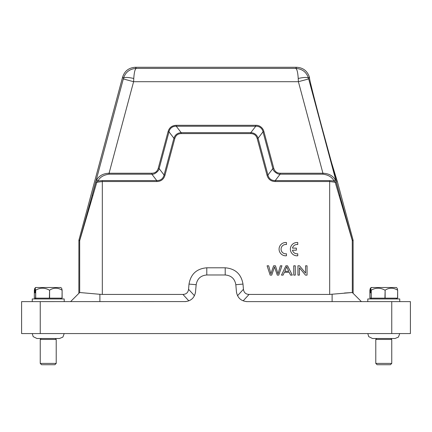 <?xml version="1.0" encoding="UTF-8"?>
<svg xmlns="http://www.w3.org/2000/svg" width="432" height="432" viewBox="0 0 432 432"><rect width="100%" height="100%" fill="white"/><g stroke="black" fill="none" stroke-linecap="round" stroke-linejoin="round"><path stroke-width="0.65" d="M64.206 301.617L64.206 298.955L32.254 298.955L32.254 301.617M34.787 288.338L34.339 290.164L34.339 298.156L62.122 298.156L62.122 290.164L61.673 288.338L60.831 287.501L35.629 287.501L34.787 288.338L34.787 292.826L35.132 292.826L34.787 292.826M62.122 290.164L62.024 298.156M49.594 298.156L49.594 290.164C53.708 287.555 57.856 287.555 62.024 290.164M49.594 290.164L49.378 298.156M35.705 298.156L35.705 290.164C40.23 287.555 44.788 287.555 49.378 290.164M35.705 290.164L35.581 298.156M35.132 292.826L35.132 288.338L35.581 290.164M35.132 288.338L35.98 287.501M399.746 301.617L399.746 298.955L367.794 298.955L367.794 301.617M370.327 288.338L369.878 290.164L369.878 298.156L397.661 298.156L397.661 290.164L397.213 288.338L396.371 287.501L371.169 287.501L370.327 288.338L370.327 292.826L370.672 292.826L370.327 292.826M397.661 290.164L397.564 298.156M385.133 298.156L385.133 290.164C389.248 287.555 393.395 287.555 397.564 290.164M385.133 290.164L384.917 298.156M371.245 298.156L371.245 290.164C375.77 287.555 380.327 287.555 384.917 290.164M371.245 290.164L371.12 298.156M370.672 292.826L370.672 288.338L371.12 290.164M370.672 288.338L371.52 287.501M195.437 292.723L196.177 284.71C197.213 278.743 200.75 275.497 206.788 274.984L225.212 274.984C231.25 275.497 234.787 278.743 235.823 284.71L236.455 291.892C237.492 297.859 241.029 301.104 247.066 301.617L410.4 301.617L410.4 333.574L21.6 333.574L21.6 301.617L185.771 301.579M410.4 333.574L402.57 333.574M123.487 78.305C124.497 77.112 127.926 77.166 133.774 78.478C134.179 72.306 135.027 68.942 136.318 68.391L295.682 68.391C302.292 68.839 306.569 72.144 308.513 78.305C307.546 77.112 304.117 77.171 298.226 78.478L298.399 81.702L322.925 173.237C328.536 173.426 332.656 175.586 335.281 179.717L334.044 180.992C332.084 177.142 328.379 174.874 322.925 174.182L280.136 174.182L280.136 173.237C276.874 173.124 274.752 171.493 273.769 168.356L263.914 131.587C263.039 127.904 259.481 124.994 255.733 125.307L176.267 125.307C171.985 125.491 169.258 127.586 168.086 131.587L158.231 168.356C157.275 171.504 155.153 173.135 151.864 173.237L109.075 173.237L109.075 174.182C103.572 174.928 99.868 177.196 97.956 180.992L102.319 180.592L156.784 180.592C160.645 180.603 163.069 178.74 164.063 175.009L164.97 175.252C163.739 179.334 161.012 181.424 156.784 181.532L102.319 181.532L96.811 182.255L95.861 181.915L96.719 179.717C99.349 175.586 103.469 173.426 109.075 173.237L133.601 81.702L133.774 78.478M96.719 179.717L97.956 180.992L96.811 182.255L79.688 240.651L79.693 292.523L70.6 301.617L78.856 293.36L78.899 240.197L122.591 77.139L123.482 78.305C125.469 72.128 129.746 68.823 136.318 68.391L135.454 67.273L296.546 67.273C303.08 67.63 307.368 70.924 309.409 77.139L309.555 77.803M296.546 67.273L295.682 68.391C296.973 68.936 297.821 72.295 298.226 78.478M156.784 180.592L151.864 174.182C154.478 174.852 159.041 170.824 159.133 168.599L158.231 168.356M109.075 174.182L151.864 174.182L151.864 173.237M173.912 138.24L168.993 131.83C169.625 128.369 172.757 125.96 176.267 126.257L181.186 132.656C177.525 132.905 175.1 134.762 173.912 138.24L164.063 175.009L159.143 168.599L168.993 131.83L168.086 131.587M250.814 132.667L250.814 133.596L181.186 133.596L181.186 132.656L250.814 132.656L255.733 126.247L176.267 126.247L176.267 125.307M263.914 131.587L262.996 131.83C262.375 128.363 259.238 125.96 255.733 126.257L255.733 125.307M250.814 132.656C254.475 132.905 256.9 134.762 258.088 138.24L263.007 131.83L272.857 168.599L273.769 168.356M257.18 138.483L258.088 138.24L267.937 175.009L272.857 168.599C272.894 171.223 277.981 174.739 280.136 174.172L275.216 180.592L275.216 181.532C270.956 181.402 268.229 179.307 267.03 175.252L257.18 138.483C256.225 135.329 254.102 133.704 250.814 133.596M122.591 77.139C124.632 70.924 128.92 67.635 135.454 67.273M309.409 77.139L308.513 78.305L308.686 78.948L298.399 81.702L133.601 81.702L123.314 78.948L123.482 78.305M267.03 175.252L267.948 175.009C268.931 178.74 271.355 180.603 275.216 180.592L329.681 180.592L334.044 180.992L335.189 182.255L329.681 181.532L329.681 180.592M78.899 240.197L79.736 240.305L95.861 181.915M337.451 181.915L353.101 240.197L352.264 240.305L336.139 181.915L335.189 182.255L339.179 195.809L339.908 195.464L308.686 78.948M337.489 181.942C337.176 185.452 307.535 74.844 309.577 77.765M335.281 179.717L336.139 181.915M320.193 120.976L331.501 162.437L337.419 181.877M156.784 180.581L156.784 181.532M173.923 138.24L174.82 138.483L164.97 175.252M181.186 133.596C177.898 133.699 175.775 135.329 174.82 138.483M92.821 195.809L92.092 195.464L123.314 78.948M237.541 295.709L243.443 289.267C243.869 292.567 245.743 294.289 249.07 294.424L329.681 294.424L352.307 292.523L353.144 293.36L353.101 240.197M353.144 240.543L352.312 240.651L339.179 195.809M188.833 300.866L182.93 294.424C186.257 294.289 188.131 292.572 188.557 289.267L194.416 295.661M243.443 289.267L242.989 284.083C241.25 274.088 235.327 268.655 225.212 267.797L206.788 267.797C196.673 268.655 190.75 274.088 189.011 284.083L188.557 289.267M236.455 291.892L236.558 292.723M246.224 301.579L247.066 301.617M182.93 294.424L102.319 294.424L102.319 180.592M99.895 301.617L99.895 294.295L102.319 294.424M99.895 294.295L79.693 292.523M344.412 293.026L352.307 292.523L361.4 301.617L353.144 293.36M184.934 301.617C190.971 301.104 194.508 297.859 195.545 291.892M391.759 363.398L390.425 364.727L377.114 364.727L375.781 363.398L391.759 363.398L391.759 339.433L375.781 339.433L376.715 338.499M56.219 363.398L54.886 364.727L41.575 364.727L40.241 363.398L56.219 363.398L56.219 339.433L40.241 339.433L41.175 338.499M267.1 265.799L270.157 275.119L271.717 275.119L274.498 266.922L277.29 275.119L278.764 275.119L281.929 265.799L280.395 265.799L278.008 273.812L275.459 265.799L273.618 265.799L270.902 273.812L268.661 265.799L267.1 265.799M288.722 271.291L284.812 271.291L286.702 266.776L288.722 271.291M285.914 265.799L281.486 275.119L283.106 275.119L284.375 272.295L289.192 272.295L290.536 275.119L292.275 275.119L287.561 265.799L285.914 265.799M293.755 265.799L293.755 275.119L295.283 275.119L295.283 265.799L293.755 265.799M297.956 265.799L297.956 275.119L299.419 275.119L299.419 267.791L305.478 275.119L307.044 275.119L307.044 265.799L305.581 265.799L305.581 273.116L299.522 265.799L297.956 265.799M286.465 255.771L286.465 253.757A4.66 4.66 0 0 1 281.075 249.156A4.66 4.66 0 0 1 286.465 244.55L286.465 242.536A6.658 6.658 0 0 0 279.077 249.156A6.658 6.658 0 0 0 286.465 255.771M292.48 250.187L296.368 250.187L296.368 248.119L292.48 248.119A4.66 4.66 0 0 1 297.756 244.55L297.756 242.536A6.658 6.658 0 0 0 290.369 249.156A6.658 6.658 0 0 0 297.756 255.771L297.756 253.757A4.66 4.66 0 0 1 292.48 250.187M40.241 333.574L40.241 301.617M391.759 301.617L391.759 333.574M280.136 173.237L322.925 173.237L322.925 174.182M329.681 294.424L329.681 181.532L275.216 181.532M79.736 240.305L79.688 240.651L78.856 240.543M352.312 292.529L352.264 240.305M189.011 284.083L196.177 284.71M206.788 267.797L206.788 274.984M225.212 267.797L225.212 274.984M242.989 284.083L235.823 284.71M249.07 294.424L243.211 300.818M332.111 301.617L332.111 294.295M35.98 298.955L35.181 298.156M371.52 298.955L370.721 298.156M352.307 292.523L361.39 301.606M375.781 363.398L375.781 339.433M395.053 338.499L398.428 337.09L399.74 333.574M40.241 363.398L40.241 339.433M59.513 338.499L62.888 337.09L64.201 333.574M59.476 338.499L36.985 338.499M32.26 333.574L33.188 336.641L36.914 338.499M55.285 338.499L56.219 339.433M395.015 338.499L372.524 338.499M367.799 333.574L368.728 336.641L372.454 338.499M390.825 338.499L391.759 339.433M396.02 298.955L396.819 298.156M60.48 298.955L61.279 298.156"/></g></svg>
